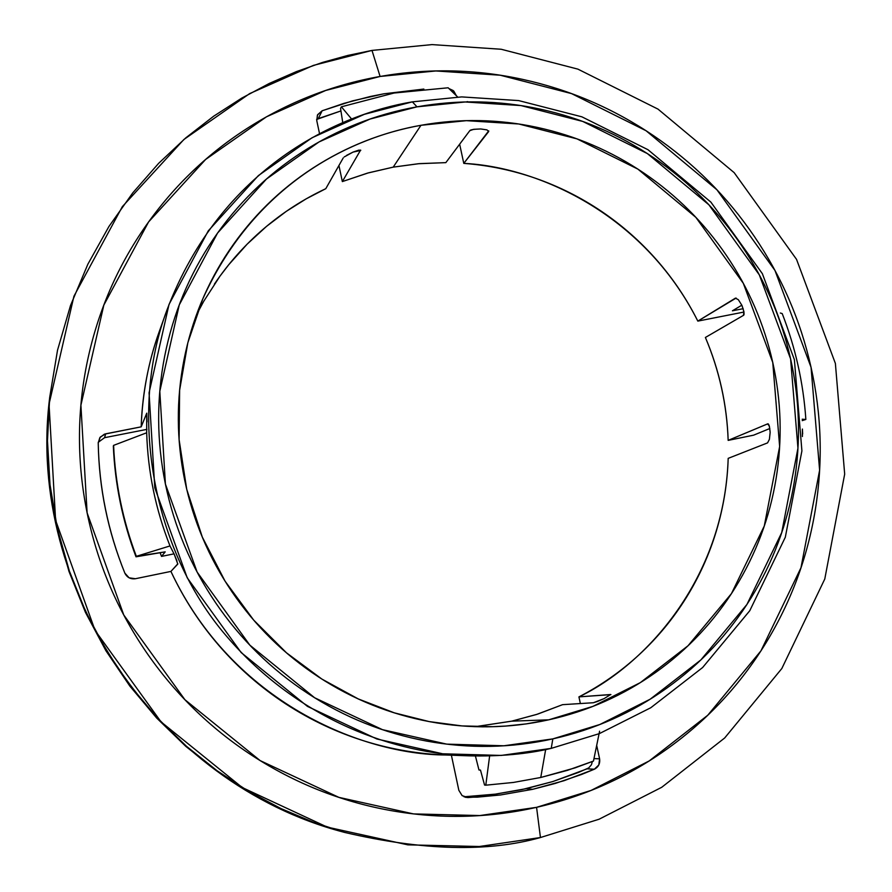 <?xml version="1.0" encoding="UTF-8"?>
<svg xmlns="http://www.w3.org/2000/svg" width="892" height="892" viewBox="0 0 892 892"><rect width="100%" height="100%" fill="white"/><g stroke="black" fill="none" stroke-linecap="round" stroke-linejoin="round"><path stroke-width="1.34" d="M769.395 439.343L767.577 442.878L769.395 439.343L770.153 432.375L769.35 425.986L767.533 423.912L728.162 440.38C726.902 404.7 719.309 370.403 705.394 337.466L743.393 315.4L743.961 311.821L741.899 305.32L738.331 299.679L735.409 298.151L697.834 321.109C643.054 212.474 536.014 166.782 463.784 163.381L488.704 131.514L486.976 129.898L480.755 128.961L473.652 129.318L469.783 130.689L445.833 162.634L418.27 163.738L393.205 167.138L420.968 125.293L466.36 120.665L518.776 123.988L577.013 138.884L637.903 169.123L695.849 217.347L743.315 283.31L772.762 362.475L779.641 446.535L764.277 526.012L731.462 593.593L688.011 645.775L640.3 682.648L592.957 706.364L548.736 719.822L511.729 721.16L536.471 714.492L562.562 704.669L593.436 702.729L597.406 701.491L604.074 698.637L610.686 694.511L578.93 696.886C644.715 665.276 724.282 579.789 728.184 458.365L767.577 442.878L728.184 458.365C727.415 483.063 723.479 507.236 716.399 530.874C709.274 554.523 699.205 576.834 686.171 597.807C673.114 618.769 657.504 637.668 639.352 654.505C621.167 671.319 601.03 685.446 578.93 696.886L580.369 703.554L578.93 696.886L610.92 694.612M346.598 155.364L353.042 152.097L344.178 156.97M467.988 797.582L465.145 797.225L477.354 797.147L500.59 794.962L532.714 789.308L500.59 794.962L467.988 797.582L462.145 795.664L458.845 790.312L462.123 795.642L467.988 797.582M463.985 796.79L495.316 794.148L526.168 788.673L532.714 789.308L555.203 783.455L581.506 774.49L594.362 769.216L598.811 764.979L599.591 758.802L596.737 745.623L599.591 758.802L594.005 758.613L599.591 758.802C600.238 763.541 598.499 767.02 594.362 769.216L587.081 768.837L552.772 781.57L521.787 789.632L495.305 794.148L463.985 796.79M166.982 309.97L159.133 331.947C148.462 361.55 142.475 393.182 141.17 426.844L146.734 413.219L146.689 432.776C147.838 471.712 155.609 509.432 169.993 545.937L174.297 554.411L177.809 564.056L170.918 571.415C232.611 702.628 362.654 754.81 445.855 754.989L469.192 755.847C397.642 753.662 300.169 722.364 226.245 635.851C152.041 549.695 128.314 412.461 166.982 309.97C221.55 166.068 339.517 113.975 412.372 101.855L364.326 114.332L312.088 137.736L258.401 175.59L208.26 230.883L169.034 304.395L149.075 392.792L154.773 487.734L187.22 577.793L241.175 652.576L307.472 706.397L376.881 739L442.655 753.785L501.17 755.435L551.245 748.366L552.828 738.888L503.891 745.779L446.702 744.129L382.434 729.645L314.631 697.756L249.849 645.15L197.132 572.073L165.41 484.077L159.802 391.298L179.259 304.908L217.559 233.046L266.53 178.98L318.99 141.962L370.035 119.06L416.999 106.839L412.372 101.855L461.71 96.905L518.653 100.584L581.885 116.83L647.971 149.711L710.857 202.094L762.37 273.688L794.371 359.61L801.908 450.873L785.317 537.229L749.771 610.719L702.628 667.528L650.803 707.724L599.346 733.625L551.245 748.366C527.35 754.052 499.999 756.539 469.192 755.847M177.843 563.789L170.918 571.415C183.551 598.409 199.618 623.185 219.131 645.73C238.677 668.253 260.877 687.632 285.741 703.899C310.617 720.112 337.131 732.588 365.307 741.297C391.911 749.492 418.972 754.063 446.491 755.011M343.743 832.191L312.334 821.989L280.4 808.542L248.344 791.605L216.678 770.956L185.96 746.481L156.825 718.183L129.92 686.182L105.925 650.747L85.431 612.325L68.996 571.449L57.021 528.833L49.774 485.226L47.321 441.417L49.606 398.211M174.297 554.411L176.962 560.957M536.571 807.338L479.851 815.556L413.509 813.905L338.904 797.37L260.152 760.597L184.912 699.707L123.754 614.956L87.115 512.844L80.904 405.213L103.84 305.097L148.585 221.93L205.606 159.478L266.53 116.785L325.725 90.449L380.092 76.456L371.986 50.42L313.427 65.384L249.637 93.615L183.919 139.475L122.338 206.654L73.936 296.222L49.038 404.154L55.605 520.27L95.076 630.466L161.073 721.907L242.29 787.558L327.297 827.129L407.789 844.847L479.316 846.508L540.452 837.532L536.571 807.338L540.452 837.532C487.924 852.362 422.596 850.645 344.479 832.392L313.014 822.112L281.025 808.587L248.935 791.561L217.224 770.833L186.473 746.281L157.304 717.904L130.377 685.837L106.338 650.357L85.81 611.867L69.331 570.947L57.311 528.276L49.997 484.601L47.477 440.726L49.684 397.442L57.523 350.21L70.501 305.532L87.907 264.121L108.947 226.468L132.796 192.828L158.665 163.314L185.826 137.836L213.667 116.205L241.643 98.176L269.339 83.413L296.434 71.594L322.67 62.373L347.891 55.416L371.986 50.42L432.029 44.6L501.215 49.261L577.927 69.141L658.017 109.125L734.161 172.647L796.545 259.371L835.38 363.445L844.679 474.109L824.777 579.019L781.827 668.532L724.683 737.974L661.73 787.29L599.089 819.224L540.452 837.532L599.089 819.224L661.73 787.29L724.683 737.974L781.827 668.532L824.777 579.019L844.679 474.109L835.38 363.445L796.545 259.371L734.161 172.647L658.017 109.125L577.927 69.141L501.215 49.261L432.029 44.6L371.986 50.42L380.092 76.456L435.876 70.959L500.189 75.207L571.538 93.604L646.053 130.734L716.923 189.784L774.97 270.466L811.051 367.303L819.614 470.229L800.983 567.736L760.943 650.859L707.746 715.261L649.209 760.932L591.017 790.457L536.571 807.338C488.348 818.243 439.555 819.28 390.205 810.46C340.833 801.529 294.851 783.243 252.269 755.613C209.731 727.872 174.096 692.928 145.351 650.792C116.707 608.578 97.295 562.596 87.115 512.844C77.046 463.082 76.913 413.609 86.736 364.393C96.648 315.233 115.536 270.231 143.378 229.378C171.286 188.602 205.773 155.007 246.839 128.593C287.926 102.268 332.348 84.885 380.092 76.456C427.814 68.093 475.313 69.063 522.578 79.366C569.81 89.713 613.44 108.478 653.479 135.64C693.474 162.846 727.103 196.452 754.342 236.458C781.537 276.487 800.447 320.105 811.051 367.303C821.61 414.512 823.037 461.989 815.321 509.722C807.539 557.467 791.003 602 765.704 643.322C740.327 684.632 707.858 719.565 668.286 748.109C628.637 776.62 584.739 796.355 536.571 807.338M49.517 398.969L47.332 442.064L49.829 485.75L57.11 529.224L69.085 571.705L85.487 612.436L105.925 650.747L129.842 686.082L156.657 718.004L185.692 746.247L216.31 770.688L247.876 791.327L279.82 808.275L311.676 821.744L342.996 831.98C158.665 783.589 26.18 588.196 49.517 398.969L49.684 397.442M593.47 761.066L567.49 770.331L540.764 777.478L545.659 749.559L540.764 777.478L574.994 767.901L593.47 761.066L599.602 731.206M394.041 93.036L448.152 87.784L394.041 93.036L341.38 106.817L394.041 93.036M769.841 428.506L753.64 435.162L769.841 428.506M159.568 330.731L156.122 340.822C147.135 368.664 142.151 397.341 141.17 426.844L105.713 433.813L104.542 437.693L146.935 429.364L104.542 437.693L98.243 442.298M214.403 284.113C228.419 263.341 244.887 244.865 263.787 228.686C282.708 212.519 303.38 199.195 325.792 188.68L306.179 198.849L286.321 211.337L266.53 226.367L247.173 244.129L228.698 264.768L219.945 276.185L203.766 301.228L196.485 314.809M318.288 118.603L340.922 110.931L316.604 119.461M488.727 130.845L463.784 163.381L459.648 144.203L463.784 163.381C488.403 165.232 512.376 170.216 535.713 178.344C559.028 186.495 580.948 197.489 601.453 211.326C621.936 225.174 640.356 241.409 656.69 260.007C673.014 278.616 686.728 298.987 697.834 321.109L743.906 312.055L697.834 321.109L736.134 298.051M604.085 698.626L593.436 702.729L562.562 704.669L537.586 714.146L511.729 721.16L548.736 719.822C587.839 711.136 623.53 695.292 655.843 672.312C688.089 649.287 714.592 621.01 735.365 587.471C756.07 553.91 769.64 517.672 776.073 478.748C782.451 439.823 781.347 401.065 772.762 362.475C764.132 323.896 748.689 288.239 726.456 255.502C704.167 222.788 676.682 195.326 643.968 173.126C611.232 150.971 575.585 135.707 537.04 127.344C498.472 119.037 459.781 118.346 420.968 125.293C382.144 132.295 346.107 146.567 312.847 168.109C279.609 189.717 251.767 217.113 229.322 250.295C206.922 283.533 191.802 320.094 183.964 359.955C176.192 399.85 176.438 439.934 184.711 480.208C193.062 520.482 208.84 557.701 232.031 591.887C255.313 626.017 284.135 654.36 318.522 676.917C352.942 699.384 390.138 714.336 430.1 721.762C470.051 729.098 509.6 728.452 548.736 719.822L526.035 723.914L505.53 726.066L492.54 726.679L461.978 725.921L429.097 721.572L394.286 712.831L358.216 698.904L321.867 679.068L286.499 652.832L253.685 620.096L225.085 581.205L202.328 537.118L186.729 489.318L179.102 439.656L179.626 390.172L187.833 342.784L202.718 299.076C256.595 179.459 356.633 136.431 420.968 125.293L393.205 167.138L419.418 163.626L445.833 162.634L469.783 130.689C470.251 129.741 473.908 129.162 480.755 128.961M475.626 726.646L511.729 721.16L475.168 726.679M741.899 305.32C744.14 311.631 744.642 314.988 743.393 315.4L705.394 337.466C719.376 370.381 726.969 404.689 728.162 440.38L753.64 435.162L728.162 440.38L767.655 423.878C768.737 423.332 769.573 426.164 770.153 432.375M136.331 556.329L165.198 551.869L161.53 556.407L160.147 552.862L161.53 556.407L165.198 551.869L136.008 556.809C122.527 521.006 114.968 484.111 113.329 446.145C114.968 484.111 122.527 521.006 136.008 556.809L136.331 556.329C122.806 520.426 115.235 483.442 113.596 445.376L113.329 446.145L113.596 445.376C115.235 483.442 122.806 520.426 136.331 556.329L169.993 545.937C155.609 509.432 147.838 471.712 146.689 432.776L113.596 445.376M338.938 165.499L342.35 181.578L367.437 173.126L393.205 167.138L368.541 172.825L342.35 181.578L360.602 150.079L342.35 181.578L338.938 165.499M341.38 106.817L340.543 108.434L342.762 122.639L340.543 108.434L341.38 106.817L351.593 119.015M802.164 419.229L805.855 419.452C803.38 382.98 795.497 347.69 782.206 313.594C795.497 347.69 803.38 382.98 805.855 419.452L802.22 420.634M457.707 97.027L448.152 87.784M782.206 313.594L780.355 313.014M478.971 769.986L475.425 756.015L478.971 769.986L480.476 770.086L478.971 769.986M484.568 785.06L480.476 770.086L484.568 785.06L485.794 785.183L484.568 785.06M540.764 777.478L513.48 782.44L485.794 785.183L513.48 782.44L540.764 777.478M489.63 755.948L485.794 785.183M161.53 556.407L174.052 553.843L161.53 556.407M552.828 738.888C511.216 748.109 469.147 748.845 426.621 741.085C384.095 733.224 344.502 717.346 307.84 693.441C271.235 669.446 240.539 639.285 215.764 602.959C191.066 566.576 174.275 526.949 165.41 484.077C156.635 441.205 156.401 398.534 164.708 356.086C173.104 313.683 189.227 274.814 213.099 239.48C237.004 204.223 266.652 175.122 302.02 152.197C337.41 129.351 375.733 114.232 416.999 106.839C458.254 99.514 499.353 100.283 540.318 109.147C581.249 118.067 619.081 134.302 653.836 157.851C688.557 181.444 717.748 210.601 741.397 245.333C765.013 280.088 781.414 317.942 790.602 358.907C799.734 399.884 800.938 441.038 794.203 482.382C787.402 523.738 773.029 562.25 751.064 597.93C729.043 633.599 700.9 663.693 666.659 688.211C632.35 712.697 594.407 729.589 552.828 738.888L551.245 748.366L599.346 733.625L650.803 707.724L702.628 667.528L749.771 610.719L785.317 537.229L801.908 450.873L794.371 359.61L762.37 273.688L710.857 202.094L647.971 149.711L581.885 116.83L518.653 100.584L461.71 96.905L412.372 101.855L416.999 106.839L465.245 101.978L520.917 105.568L582.755 121.435L647.391 153.591L708.906 204.814L759.304 274.848L790.602 358.907L797.95 448.163L781.715 532.602L746.938 604.442L700.822 659.968L650.145 699.216L599.848 724.505L552.828 738.888M802.399 436.522L802.41 429.052L802.644 433.958M743.17 308.688L732.41 310.806L743.17 308.688M456.336 95.678L453.147 90.527L448.988 88.587L453.794 91.096L456.336 95.678M423.856 89.066L383.805 93.816L370.347 96.492L343.821 103.405L322.135 110.786L317.619 114.7L316.772 120.654L319.537 133.689L316.772 120.654L317.44 115.046L322.135 110.786L318.31 118.591L322.135 110.786L352.53 100.885L383.805 93.816L423.756 89.077M104.542 437.693L105.713 433.813L100.294 437.035L98.231 442.956C98.956 487.835 107.832 531.231 124.858 573.143L129.106 577.826L135.394 578.73L170.918 571.415L135.394 578.73C130.544 579.332 127.043 577.47 124.858 573.143C107.921 531.219 99.034 487.812 98.231 442.956L99.815 437.682L104.397 434.17L141.17 426.844L146.767 413.163L147.013 421.961M451.385 755.189L458.845 790.312L451.385 755.189M741.832 305.187L732.41 310.806L741.832 305.187M467.653 101.621L466.338 101.9M360.758 150.313L358.885 150.112L353.042 152.097L360.691 150.458M343.23 157.917L325.792 188.68L343.23 157.917M802.209 420.634L805.855 419.452M587.081 768.837L594.362 769.216L564.056 780.701L532.714 789.308L526.168 788.673L552.761 781.559L578.652 772.361L588.731 767.901L591.396 764.812L592.399 761.5M483.353 726.835L481.914 726.824M342.996 831.98L344.479 832.392M492.54 726.679L486.653 726.835M202.718 299.076L200.399 304.495"/></g></svg>
